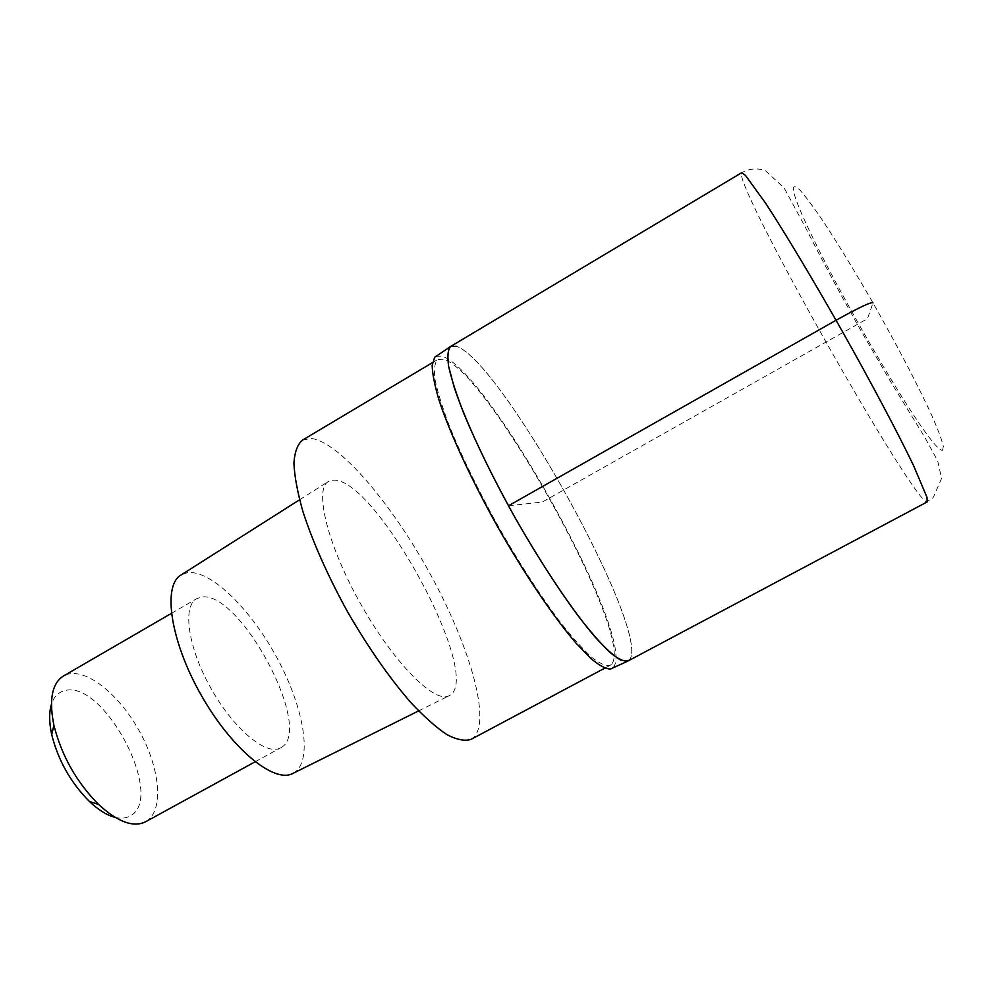 <?xml version="1.0" encoding="UTF-8"?>
<svg xmlns="http://www.w3.org/2000/svg" width="993" height="993" viewBox="0 0 993 993"><rect width="100%" height="100%" fill="white"/><g stroke="black" fill="none" stroke-linecap="round" stroke-linejoin="round"><path stroke-width="0.74" stroke-dasharray="4.96 3.72" d="M628.072 660.941L629.177 660.109C653.406 635.508 501.428 360.608 456.519 346.383L450.723 346.42M436.064 356.251L441.835 356.177C488.308 368.999 639.182 642.334 612.979 667.681L612.073 668.401M629.177 660.109C653.406 635.508 501.428 360.608 456.519 346.383M611.241 664.516L610.136 665.31C605.929 666.278 599.747 663.572 591.58 657.192C582.332 648.628 571.583 636.538 559.32 620.935C539.621 594.522 519.339 563.13 498.486 526.749C478.142 490.07 461.782 456.47 449.382 425.96C442.369 407.378 437.59 391.925 435.046 379.587C433.817 369.297 434.698 362.606 437.702 359.503L443.523 359.255C488.879 371.357 637.258 640.175 611.241 664.516M471.141 739.313L472.891 738.184C491.758 722.308 470.285 647.498 431.459 576.3C392.818 504.99 339.122 441.053 310.66 438.397L302.443 440.147M449.73 695.398L448.786 695.894C434.512 703.578 393.749 662.79 360.893 604.327C327.876 545.964 314.073 489.983 328.038 481.742L333.263 480.165C375.453 476.839 484.05 676.518 449.73 695.398M293.22 773.262L293.717 772.988C313.167 761.42 304.292 708.667 277.755 659.29C251.465 609.801 210.653 569.212 187.18 572.725L181.322 574.81M280.386 747.94C266.273 755.996 233.727 729.147 210.963 688.41C188.025 647.771 182.203 606.313 196.589 598.754L200.288 597.364C238.432 586.937 315.762 731.047 280.634 747.803L280.386 747.94M145.872 821.621C163.82 811.256 160.494 770.58 140.758 733.69C121.245 696.701 88.24 668.748 67.859 674.185L63.391 676.047M115.138 817.376C120.612 818.691 125.329 818.356 129.289 816.37C167.457 799.477 103.011 676.99 63.664 690.954C57.842 692.692 53.759 697.16 51.413 704.36M508.441 505.785L542.215 502.086L867.46 318.691L872.996 302.915M741.622 176.332C750.236 214.252 911.04 497.592 926.692 501.924L933.159 497.642L941.6 478.403L937.653 460.802L924.855 437.416L890.324 381.138L859.95 329.018C839.085 291.892 820.913 258.019 805.422 227.397L784.135 187.938L765.702 170.92C757.746 167.73 749.727 168.351 741.622 172.745L741.622 176.332M942.543 450.288L943.35 446.428C942.009 440.52 938.571 431.136 933.048 418.289C920.362 389.976 897.821 346.557 872.996 302.915C853.893 269.748 836.801 241.82 821.707 219.105C812.696 205.961 805.472 196.316 800.073 190.184C795.815 186.163 793.568 185.679 793.308 188.72C794.139 217.492 928.703 453.764 942.543 450.288M604.712 668.19L610.136 665.31M432.427 362.644L437.702 359.503M418.599 710.914L448.786 695.894M299.563 499.802L328.038 481.742M255.064 761.817L280.634 747.803M171.367 613.389L196.589 598.754"/><path stroke-width="1.49" d="M456.519 346.383L450.698 346.445C447.868 349.462 447.198 356.202 448.687 366.628L454.161 387.183C464.985 419.853 487.402 468.224 514.945 517.465C542.823 566.519 572.613 610.732 594.968 636.898C605.482 648.479 614.108 656.249 620.861 660.208L628.072 660.941L927.226 501.899L926.965 497.257L913.51 465.481C898.206 433.618 872.077 384.241 842.983 332.506C813.764 280.82 785.041 232.921 765.69 203.329L745.47 175.376L741.622 172.745L450.723 346.42C447.855 349.499 447.198 356.251 448.699 366.702C451.542 379.252 456.656 395.015 464.029 413.994C477.025 445.224 493.98 479.706 514.908 517.415C536.344 554.851 557.073 587.211 577.082 614.506C589.507 630.667 600.368 643.203 609.64 652.14C617.795 658.843 623.927 661.785 628.023 660.966L629.177 660.109M612.073 668.401L610.509 669.021C605.817 669.034 599.238 665.496 590.785 658.433L575.841 642.905C553.523 616.901 524.689 574.339 497.903 527.246C471.464 479.967 449.928 433.233 439.179 400.613C434.686 385.52 432.352 373.728 432.166 365.225L434.686 357.294L436.064 356.251M432.427 362.644L302.443 440.147C297.478 444.38 294.648 452.1 293.916 463.309C294.536 476.466 297.54 492.553 302.915 511.544C312.994 542.538 327.876 575.965 347.575 611.837C368.08 647.262 388.983 677.3 410.283 701.952C423.75 716.387 435.964 727.286 446.9 734.621C456.867 739.81 464.947 741.374 471.141 739.313L604.712 668.19M181.322 574.81L180.614 575.257C162.529 586.23 170.436 640.87 200.859 694.566C231.071 748.387 273.733 783.427 292.476 773.634L293.22 773.262M171.367 613.389L63.391 676.047C51.984 683.383 48.818 699.767 53.895 725.213C61.591 755.698 76.486 782.112 98.58 804.467C117.522 821.819 133.087 827.641 145.263 821.943L145.872 821.621M51.413 704.36C48.98 712.341 49.079 722.445 51.723 734.659C58.165 760.365 70.714 782.621 89.382 801.438C98.468 810.027 107.045 815.34 115.138 817.376M872.996 302.915C871.643 301.537 859.33 307.321 836.044 320.267L508.441 505.785M610.434 669.046L627.142 661.437M450.313 346.669L434.698 357.281M292.476 773.634L418.599 710.914M180.614 575.257L299.563 499.802M145.574 821.782L255.064 761.817M89.382 801.438L98.58 804.467M51.723 734.659L53.895 725.213"/></g></svg>
